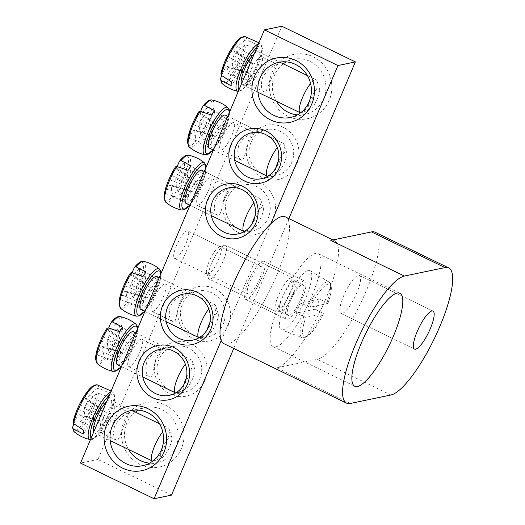 <?xml version="1.0" encoding="UTF-8"?>
<svg xmlns="http://www.w3.org/2000/svg" width="525" height="525" viewBox="0 0 525 525"><rect width="100%" height="100%" fill="white"/><g stroke="black" fill="none" stroke-linecap="round" stroke-linejoin="round"><path stroke-width="0.39" stroke-dasharray="2.62 1.97" d="M162.271 349.492L162.855 349.46C162.264 349.683 160.066 353.174 156.253 359.914C152.388 368.366 153.11 378.689 149.572 376.852C145.792 374.509 144.887 369.521 146.843 361.876C149.861 354.152 159.607 349.932 162.271 349.492M141.048 339.202A15.225 3.878 115.9 0 0 131.086 352.616A15.225 3.878 115.9 0 0 128.559 366.673A15.225 3.878 115.9 0 0 138.692 354.664A15.225 3.878 115.9 0 0 141.842 339.275A15.225 3.878 115.9 0 0 141.048 339.202M172.384 391.355A23.481 22.28 -101.8 0 0 184.177 392.247A23.481 22.28 -101.8 0 0 201.6 372.074A23.481 22.28 -101.8 0 0 188.396 348.023A23.481 22.28 -101.8 0 0 174.589 346.27A23.481 22.28 -101.8 0 0 157.29 365.315A23.481 22.28 -101.8 0 0 168.433 389.438M221.235 340.535L270.808 223.755M191.323 343.928A27.707 26.289 78.2 0 1 196.252 391.637A27.707 26.289 78.2 0 1 154.488 371.392A27.707 26.289 78.2 0 1 191.323 343.928M171.491 495.121L97.939 459.46L281.827 26.25M288.868 218.597L233.75 348.449M214.758 288.717A27.707 26.289 78.2 0 1 219.686 336.427A27.707 26.289 78.2 0 1 177.923 316.181A27.707 26.289 78.2 0 1 214.758 288.717M238.56 232.654A27.707 26.289 78.2 0 1 233.632 184.944A27.707 26.289 78.2 0 1 275.389 205.19A27.707 26.289 78.2 0 1 238.56 232.654M287.956 116.281A32.872 31.192 78.2 0 1 282.109 59.679A32.872 31.192 78.2 0 1 331.656 83.698A32.872 31.192 78.2 0 1 287.956 116.281M140.123 464.546A32.872 31.192 78.2 0 1 134.282 407.945A32.872 31.192 78.2 0 1 183.829 431.963A32.872 31.192 78.2 0 1 140.123 464.546M261.995 177.443A27.707 26.289 78.2 0 1 257.066 129.727A27.707 26.289 78.2 0 1 298.83 149.979A27.707 26.289 78.2 0 1 261.995 177.443M185.706 294.276L186.29 294.249C185.699 294.473 183.501 297.957 179.688 304.703C175.823 313.156 176.544 323.479 173.007 321.641C169.227 319.298 168.322 314.304 170.277 306.666C173.302 298.942 183.041 294.715 185.706 294.276M164.482 283.992A15.225 3.878 115.9 0 0 154.521 297.399A15.225 3.878 115.9 0 0 151.994 311.456A15.225 3.878 115.9 0 0 162.127 299.453A15.225 3.878 115.9 0 0 165.283 284.058A15.225 3.878 115.9 0 0 164.482 283.992M195.825 336.138A23.481 22.28 -101.8 0 0 207.611 337.03A23.481 22.28 -101.8 0 0 225.041 316.864A23.481 22.28 -101.8 0 0 211.831 292.812A23.481 22.28 -101.8 0 0 198.023 291.06A23.481 22.28 -101.8 0 0 180.731 310.104A23.481 22.28 -101.8 0 0 191.868 334.222M254.212 132.891L254.796 132.858C254.205 133.081 252.007 136.566 248.194 143.312C245.798 152.499 243.908 158.202 242.524 160.427L241.513 160.25C237.733 157.907 236.827 152.913 238.783 145.274C241.808 137.55 251.554 133.324 254.212 132.891M221.301 150.137A15.225 3.878 115.9 0 0 231.262 136.723A15.225 3.878 115.9 0 0 233.789 122.666A15.225 3.878 115.9 0 0 223.657 134.676A15.225 3.878 115.9 0 0 220.5 150.065A15.225 3.878 115.9 0 0 221.301 150.137M264.331 174.746A23.481 22.28 -101.8 0 0 276.117 175.639A23.481 22.28 -101.8 0 0 293.134 148.109A23.481 22.28 -101.8 0 0 266.529 129.668A23.481 22.28 -101.8 0 0 249.237 148.713A23.481 22.28 -101.8 0 0 260.374 172.83M260.571 266.562A15.225 3.878 -64.1 0 1 261.371 266.628A15.225 3.878 -64.1 0 1 258.845 280.685A15.225 3.878 -64.1 0 1 248.883 294.098A15.225 3.878 -64.1 0 1 248.089 294.033A15.225 3.878 -64.1 0 1 250.615 279.976A15.225 3.878 -64.1 0 1 260.571 266.562M175.33 258.438A15.225 3.878 115.9 0 0 185.292 245.024A15.225 3.878 115.9 0 0 187.819 230.967A15.225 3.878 115.9 0 0 177.686 242.977A15.225 3.878 115.9 0 0 174.53 258.372A15.225 3.878 115.9 0 0 175.33 258.438M277.082 64.595L277.712 64.588C276.859 63.007 267.238 90.366 265.387 92.138L264.436 91.987C261.142 89.828 260.544 84.984 262.644 77.464C267.697 69.602 272.508 65.31 277.082 64.595M249.244 84.308A15.225 3.878 115.9 0 0 259.206 70.895A15.225 3.878 115.9 0 0 261.732 56.838A15.225 3.878 115.9 0 0 251.6 68.847A15.225 3.878 115.9 0 0 248.45 84.236A15.225 3.878 115.9 0 0 249.244 84.308M129.248 412.86L129.885 412.853C129.025 411.272 119.411 438.631 117.561 440.396L116.603 440.245C113.308 438.093 112.711 433.25 114.811 425.729C119.864 417.867 124.674 413.575 129.248 412.86M101.417 432.574A15.225 3.878 115.9 0 0 111.372 419.16A15.225 3.878 115.9 0 0 113.899 405.103A15.225 3.878 115.9 0 0 103.766 417.113A15.225 3.878 115.9 0 0 100.616 432.502A15.225 3.878 115.9 0 0 101.417 432.574M230.777 188.101L231.361 188.068C230.77 188.298 228.572 191.782 224.759 198.522C222.364 207.71 220.467 213.419 219.089 215.637L218.078 215.46C214.298 213.117 213.393 208.13 215.348 200.484C218.367 192.76 228.113 188.541 230.777 188.101M197.866 205.347A15.225 3.878 115.9 0 0 207.828 191.94A15.225 3.878 115.9 0 0 210.348 177.883A15.225 3.878 115.9 0 0 200.222 189.886A15.225 3.878 115.9 0 0 197.065 205.282A15.225 3.878 115.9 0 0 197.866 205.347M240.89 229.963A23.481 22.28 -101.8 0 0 252.683 230.856A23.481 22.28 -101.8 0 0 269.699 203.319A23.481 22.28 -101.8 0 0 243.095 184.879A23.481 22.28 -101.8 0 0 225.802 203.923A23.481 22.28 -101.8 0 0 236.939 228.047M149.566 463.135A28.179 26.736 -101.8 0 0 157.047 462.702A28.179 26.736 -101.8 0 0 177.463 429.66A28.179 26.736 -101.8 0 0 145.543 407.538A28.179 26.736 -101.8 0 0 138.508 410.13M135.437 412.105A28.179 26.736 -101.8 0 0 128.54 449.472M297.393 114.87A28.179 26.736 -101.8 0 0 304.874 114.437A28.179 26.736 -101.8 0 0 325.297 81.395A28.179 26.736 -101.8 0 0 293.37 59.272A28.179 26.736 -101.8 0 0 286.342 61.865M283.264 63.84A28.179 26.736 -101.8 0 0 276.373 101.207M97.939 459.46L80.522 463.089M93.667 432.121A18.316 4.666 115.9 0 0 94.362 432.908A18.316 4.666 115.9 0 0 106.555 418.458A18.316 4.666 115.9 0 0 110.342 399.945A18.316 4.666 115.9 0 0 106.601 401.651M72.621 427.304A24.852 6.333 115.9 0 0 83.521 422.691A24.852 6.333 115.9 0 0 96.587 393.789L98.457 393.356L109.64 397.136A27.09 6.897 115.9 0 0 109.981 393.317L98.91 388.27L97.053 388.559A24.852 6.333 115.9 0 0 82.405 399.013M73.848 423.872A93.857 72.975 177.9 0 1 78.127 415.006A9.312 2.369 115.9 0 0 78.369 415.131A9.312 2.369 115.9 0 0 79.616 414.691A93.857 52.493 -150.2 0 0 80.502 421.811A93.279 72.529 177.9 0 1 84.925 415.629A93.857 48.326 41.1 0 1 84.177 408.312A9.312 2.369 115.9 0 0 86.028 403.955A93.857 72.975 177.9 0 1 96.587 393.789M86.028 403.955L99.179 411.764A6.412 1.634 115.9 0 0 99.52 407.938L109.981 393.317M109.64 397.136L99.179 411.764M97.053 388.559A93.857 77.142 13 0 0 86.52 398.423A9.312 2.369 115.9 0 0 86.481 398.39A9.312 2.369 115.9 0 0 85.03 398.738A93.857 48.326 41.1 0 1 86.947 392.969A93.279 76.67 13 0 0 82.517 399.158A93.857 52.493 -150.2 0 0 80.469 405.116A9.312 2.369 115.9 0 0 78.619 409.474A93.857 77.142 13 0 0 73.087 422.074M99.52 407.938L86.52 398.423M152.67 461.134A18.316 4.666 115.9 0 0 153.779 460.989A18.316 4.666 115.9 0 0 164.581 446.591A18.316 4.666 115.9 0 0 169.194 429.194A18.316 4.666 115.9 0 0 168.374 428.078A18.316 4.666 115.9 0 0 162.763 431.826M166.727 440.357A11.74 2.992 -64.1 0 1 171.754 437.483A11.74 2.992 -64.1 0 1 168.794 448.632A11.74 2.992 -64.1 0 1 161.871 457.866A11.74 2.992 -64.1 0 1 160.932 452.438A11.74 2.992 -64.1 0 1 166.727 440.357M79.616 414.691L100.82 420.932A5.25 1.339 -64.1 0 1 100.124 421.175A5.25 1.339 -64.1 0 1 101.299 415.538L80.469 405.116M78.619 409.474L94.087 415.538A6.412 1.634 115.9 0 0 93.745 419.363L78.127 415.006M85.03 398.738L103.891 411.922A5.25 1.339 -64.1 0 1 104.698 411.731A5.25 1.339 -64.1 0 1 103.412 417.309L84.177 408.312M86.947 392.969L104.56 404.401L103.891 411.922M82.517 399.158L101.968 408.017L104.56 404.401M101.299 415.538L101.968 408.017M80.502 421.811L100.15 428.452L100.82 420.932M84.925 415.629L102.736 424.83L100.15 428.452M103.412 417.309L102.736 424.83M93.745 419.363L83.285 433.985M83.626 430.165L94.087 415.538M241.5 83.862A18.316 4.666 115.9 0 0 242.196 84.643A18.316 4.666 115.9 0 0 249.218 79.039A18.316 4.666 115.9 0 0 257.65 62.206A18.316 4.666 115.9 0 0 258.175 51.68A18.316 4.666 115.9 0 0 254.435 53.386M220.448 79.039A24.852 6.333 115.9 0 0 231.348 74.425A24.852 6.333 115.9 0 0 244.414 45.524L246.284 45.091L257.473 48.871A27.09 6.897 115.9 0 0 257.736 46.83A27.09 6.897 115.9 0 0 257.814 45.052L246.737 40.005L244.886 40.294A24.852 6.333 115.9 0 0 230.232 50.748M244.886 40.294A93.857 77.142 13 0 0 234.353 50.157A9.312 2.369 115.9 0 0 234.314 50.131A9.312 2.369 115.9 0 0 232.864 50.472A93.857 48.326 41.1 0 1 234.773 44.704A93.279 76.67 13 0 0 230.35 50.892A93.857 52.493 -150.2 0 0 228.303 56.851A9.312 2.369 115.9 0 0 226.452 61.208A93.857 77.142 13 0 0 220.913 73.808M226.452 61.208L241.92 67.272A6.412 1.634 115.9 0 0 241.579 71.098L231.118 85.719M231.453 81.9L241.92 67.272M221.675 75.607A93.857 72.975 177.9 0 1 225.96 66.741A9.312 2.369 115.9 0 0 226.196 66.865A9.312 2.369 115.9 0 0 227.45 66.426A93.857 52.493 -150.2 0 0 228.329 73.546A93.279 72.529 177.9 0 1 232.752 67.364A93.857 48.326 41.1 0 1 232.011 60.047A9.312 2.369 115.9 0 0 233.861 55.689A93.857 72.975 177.9 0 1 244.414 45.524M241.579 71.098L225.96 66.741M300.503 112.868A18.316 4.666 115.9 0 0 301.613 112.724A18.316 4.666 115.9 0 0 307.243 107.172A18.316 4.666 115.9 0 0 317.028 80.929A18.316 4.666 115.9 0 0 316.201 79.813A18.316 4.666 115.9 0 0 310.59 83.56M313.313 106.037A11.74 2.992 -64.1 0 1 309.697 109.6A11.74 2.992 -64.1 0 1 311.24 97.762A11.74 2.992 -64.1 0 1 319.581 89.217A11.74 2.992 -64.1 0 1 313.313 106.037M232.864 50.472L251.718 63.656A5.25 1.339 -64.1 0 1 252.532 63.466A5.25 1.339 -64.1 0 1 251.239 69.044L232.011 60.047M233.861 55.689L247.012 63.499A6.412 1.634 115.9 0 0 247.354 59.673L234.353 50.157M227.45 66.426L248.653 72.667A5.25 1.339 -64.1 0 1 247.951 72.909A5.25 1.339 -64.1 0 1 249.132 67.272L228.303 56.851M228.329 73.546L247.977 80.187L248.653 72.667M232.752 67.364L250.569 76.565L247.977 80.187M251.239 69.044L250.569 76.565M234.773 44.704L252.387 56.136L251.718 63.656M230.35 50.892L249.802 59.752L252.387 56.136M249.132 67.272L249.802 59.752M247.354 59.673L257.814 45.052M257.473 48.871L247.012 63.499M185.909 203.306A18.316 4.666 115.9 0 0 198.102 188.862A18.316 4.666 115.9 0 0 201.889 170.343M167.875 181.945A24.852 6.333 115.9 0 0 172.928 195.877L174.11 197.183L185.181 202.23A27.09 6.897 115.9 0 0 186.749 200.143A27.09 6.897 115.9 0 0 188.331 197.82L178.303 191.317L177.247 189.84A24.852 6.333 115.9 0 0 188.56 161.306A24.852 6.333 115.9 0 0 179.832 160.788M177.247 189.84A93.857 48.326 41.1 0 1 175.724 178.717A9.312 2.369 115.9 0 0 177.575 174.359A93.857 72.975 177.9 0 1 184.373 167.409A93.279 48.031 41.1 0 1 184.852 162.041A93.857 77.142 13 0 0 178.067 168.827A9.312 2.369 115.9 0 0 178.027 168.794A9.312 2.369 115.9 0 0 176.577 169.135A93.857 48.326 41.1 0 1 177.26 166.596M176.577 169.135L190.05 178.552A6.412 1.634 115.9 0 0 186.9 182.963L188.029 170.284M191.179 165.874L190.05 178.552M175.521 166.819A93.857 52.493 -150.2 0 0 172.016 175.514A9.312 2.369 115.9 0 0 170.166 179.872A93.857 77.142 13 0 0 166.162 188.18A93.279 52.172 -150.2 0 0 165.683 193.541A93.857 72.975 177.9 0 1 169.673 185.404A9.312 2.369 115.9 0 0 169.916 185.535A9.312 2.369 115.9 0 0 171.163 185.095A93.857 52.493 -150.2 0 0 172.928 195.877M186.9 182.963L172.016 175.514M244.184 231.525A18.316 4.666 115.9 0 0 245.326 231.394A18.316 4.666 115.9 0 0 256.128 216.996A18.316 4.666 115.9 0 0 260.741 199.598A18.316 4.666 115.9 0 0 259.921 198.476A18.316 4.666 115.9 0 0 253.851 202.801M254.861 216.628A11.74 2.992 -64.1 0 1 263.301 207.887A11.74 2.992 -64.1 0 1 260.341 219.037A11.74 2.992 -64.1 0 1 253.418 228.27A11.74 2.992 -64.1 0 1 251.895 225.776A11.74 2.992 -64.1 0 1 252.387 223.164M177.575 174.359L195.982 185.286A5.25 1.339 -64.1 0 1 191.671 191.573A5.25 1.339 -64.1 0 1 191.54 191.507L169.673 185.404M171.163 185.095L186.309 189.551A6.412 1.634 115.9 0 0 189.466 185.141L175.724 178.717M170.166 179.872L191.815 188.363A5.25 1.339 -64.1 0 1 196.245 182.129A5.25 1.339 -64.1 0 1 196.265 182.149L178.067 168.827M166.162 188.18L185.614 197.039L191.815 188.363M165.683 193.541L185.332 200.176L185.614 197.039M191.54 191.507L185.332 200.176M184.373 167.409L202.191 176.61L195.982 185.286M184.852 162.041L202.466 173.473L202.191 176.61M178.027 168.794L196.245 182.129L202.466 173.473M189.466 185.141L188.331 197.82M185.181 202.23L186.309 189.551M209.35 148.096A18.316 4.666 115.9 0 0 221.537 133.645A18.316 4.666 115.9 0 0 225.33 115.132M191.31 126.735A24.852 6.333 115.9 0 0 196.363 140.661L197.544 141.973L208.615 147.02A27.09 6.897 115.9 0 0 210.184 144.926A27.09 6.897 115.9 0 0 211.772 142.61L201.744 136.106L200.681 134.63A24.852 6.333 115.9 0 0 211.995 106.096A24.852 6.333 115.9 0 0 203.273 105.578M200.681 134.63A93.857 48.326 41.1 0 1 199.165 123.5A9.312 2.369 115.9 0 0 201.009 119.142A93.857 72.975 177.9 0 1 207.808 112.193A93.279 48.031 41.1 0 1 208.287 106.831A93.857 77.142 13 0 0 201.508 113.61A9.312 2.369 115.9 0 0 201.462 113.584A9.312 2.369 115.9 0 0 200.018 113.925A93.857 48.326 41.1 0 1 200.694 111.385M200.018 113.925L213.485 123.342A6.412 1.634 115.9 0 0 210.335 127.752L211.463 115.067M214.62 110.663L213.485 123.342M198.955 111.608A93.857 52.493 -150.2 0 0 195.451 120.304A9.312 2.369 115.9 0 0 193.607 124.661A93.857 77.142 13 0 0 189.597 132.963A93.279 52.172 -150.2 0 0 189.118 138.324A93.857 72.975 177.9 0 1 193.108 130.193A9.312 2.369 115.9 0 0 193.351 130.318A9.312 2.369 115.9 0 0 194.598 129.878A93.857 52.493 -150.2 0 0 196.363 140.661M210.335 127.752L195.451 120.304M267.625 176.315A18.316 4.666 115.9 0 0 268.761 176.177A18.316 4.666 115.9 0 0 279.562 161.779A18.316 4.666 115.9 0 0 284.176 144.382A18.316 4.666 115.9 0 0 283.356 143.266A18.316 4.666 115.9 0 0 277.292 147.584M278.296 161.418A11.74 2.992 -64.1 0 1 286.735 152.67A11.74 2.992 -64.1 0 1 283.776 163.826A11.74 2.992 -64.1 0 1 276.852 173.053A11.74 2.992 -64.1 0 1 275.336 170.559A11.74 2.992 -64.1 0 1 275.822 167.947M201.009 119.142L219.424 130.075A5.25 1.339 -64.1 0 1 215.106 136.362A5.25 1.339 -64.1 0 1 214.974 136.29L193.108 130.193M194.598 129.878L209.744 134.334A6.412 1.634 115.9 0 0 212.901 129.931L199.165 123.5M193.607 124.661L215.257 133.153A5.25 1.339 -64.1 0 1 219.68 126.919A5.25 1.339 -64.1 0 1 219.699 126.932L201.508 113.61M189.597 132.963L209.048 141.829L215.257 133.153M189.118 138.324L208.773 144.966L209.048 141.829M214.974 136.29L208.773 144.966M207.808 112.193L225.625 121.4L219.424 130.075M208.287 106.831L225.907 118.263L225.625 121.4M219.699 126.932L225.907 118.263M212.901 129.931L211.772 142.61M208.615 147.02L209.744 134.334M140.844 309.488A18.316 4.666 115.9 0 0 153.031 295.037A18.316 4.666 115.9 0 0 156.824 276.524M122.804 288.127A24.852 6.333 115.9 0 0 127.857 302.052L129.038 303.365L140.109 308.411A27.09 6.897 115.9 0 0 141.678 306.318A27.09 6.897 115.9 0 0 143.259 304.001L133.232 297.491L132.175 296.021A24.852 6.333 115.9 0 0 143.489 267.488A24.852 6.333 115.9 0 0 134.768 266.969M132.175 296.021A93.857 48.326 41.1 0 1 130.653 284.891A9.312 2.369 115.9 0 0 132.503 280.534A93.857 72.975 177.9 0 1 139.302 273.584A93.279 48.031 41.1 0 1 139.781 268.223A93.857 77.142 13 0 0 132.996 275.002A9.312 2.369 115.9 0 0 132.956 274.975A9.312 2.369 115.9 0 0 131.513 275.317A93.857 48.326 41.1 0 1 132.188 272.777M131.513 275.317L144.979 284.734A6.412 1.634 115.9 0 0 141.829 289.137L142.958 276.458M146.107 272.048L144.979 284.734M130.449 273A93.857 52.493 -150.2 0 0 126.945 281.695A9.312 2.369 115.9 0 0 125.094 286.053A93.857 77.142 13 0 0 121.091 294.354A93.279 52.172 -150.2 0 0 120.612 299.716A93.857 72.975 177.9 0 1 124.602 291.585A9.312 2.369 115.9 0 0 124.845 291.71A9.312 2.369 115.9 0 0 126.092 291.27A93.857 52.493 -150.2 0 0 127.857 302.052M141.829 289.137L126.945 281.695M199.113 337.706A18.316 4.666 115.9 0 0 200.255 337.568A18.316 4.666 115.9 0 0 211.057 323.17A18.316 4.666 115.9 0 0 215.67 305.773A18.316 4.666 115.9 0 0 214.85 304.658A18.316 4.666 115.9 0 0 208.786 308.976M209.79 322.803A11.74 2.992 -64.1 0 1 218.229 314.062A11.74 2.992 -64.1 0 1 215.27 325.218A11.74 2.992 -64.1 0 1 208.346 334.445A11.74 2.992 -64.1 0 1 206.83 331.951A11.74 2.992 -64.1 0 1 207.316 329.339M132.503 280.534L150.918 291.46A5.25 1.339 -64.1 0 1 146.6 297.754A5.25 1.339 -64.1 0 1 146.468 297.682L124.602 291.585M126.092 291.27L141.238 295.726A6.412 1.634 115.9 0 0 144.395 291.322L130.653 284.891M125.094 286.053L146.744 294.545A5.25 1.339 -64.1 0 1 151.174 288.31A5.25 1.339 -64.1 0 1 151.193 288.323L132.996 275.002M121.091 294.354L140.542 303.22L146.744 294.545M120.612 299.716L140.267 306.357L140.542 303.22M146.468 297.682L140.267 306.357M139.302 273.584L157.119 282.791L150.918 291.46M139.781 268.223L157.395 279.654L157.119 282.791M151.193 288.323L157.395 279.654M144.395 291.322L143.259 304.001M140.109 308.411L141.238 295.726M117.403 364.698A18.316 4.666 115.9 0 0 129.59 350.254A18.316 4.666 115.9 0 0 133.383 331.734M99.369 343.337A24.852 6.333 115.9 0 0 104.422 357.269L105.604 358.575L116.675 363.622A27.09 6.897 115.9 0 0 118.237 361.535A27.09 6.897 115.9 0 0 119.825 359.212L109.797 352.708L108.741 351.232A24.852 6.333 115.9 0 0 120.054 322.698A24.852 6.333 115.9 0 0 111.326 322.179M108.741 351.232A93.857 48.326 41.1 0 1 107.218 340.108A9.312 2.369 115.9 0 0 109.069 335.751A93.857 72.975 177.9 0 1 115.868 328.801A93.279 48.031 41.1 0 1 116.347 323.433A93.857 77.142 13 0 0 109.561 330.218A9.312 2.369 115.9 0 0 109.522 330.186A9.312 2.369 115.9 0 0 108.071 330.527A93.857 48.326 41.1 0 1 108.754 327.987M108.071 330.527L121.544 339.944A6.412 1.634 115.9 0 0 118.394 344.354L119.523 331.669M122.673 327.265L121.544 339.944M107.015 328.21A93.857 52.493 -150.2 0 0 103.51 336.906A9.312 2.369 115.9 0 0 101.66 341.263A93.857 77.142 13 0 0 97.657 349.565A93.279 52.172 -150.2 0 0 97.178 354.933A93.857 72.975 177.9 0 1 101.168 346.795A9.312 2.369 115.9 0 0 101.404 346.92A9.312 2.369 115.9 0 0 102.657 346.487A93.857 52.493 -150.2 0 0 104.422 357.269M118.394 344.354L103.51 336.906M175.678 392.917A18.316 4.666 115.9 0 0 176.82 392.785A18.316 4.666 115.9 0 0 187.622 378.387A18.316 4.666 115.9 0 0 192.235 360.983A18.316 4.666 115.9 0 0 191.415 359.868A18.316 4.666 115.9 0 0 185.345 364.192M186.355 378.02A11.74 2.992 -64.1 0 1 194.795 369.272A11.74 2.992 -64.1 0 1 191.835 380.428A11.74 2.992 -64.1 0 1 184.912 389.655A11.74 2.992 -64.1 0 1 183.389 387.168A11.74 2.992 -64.1 0 1 183.881 384.549M109.069 335.751L127.477 346.677A5.25 1.339 -64.1 0 1 123.165 352.964A5.25 1.339 -64.1 0 1 123.034 352.898L101.168 346.795M102.657 346.487L117.803 350.943A6.412 1.634 115.9 0 0 120.953 346.533L107.218 340.108M101.66 341.263L123.309 349.755A5.25 1.339 -64.1 0 1 127.739 343.521A5.25 1.339 -64.1 0 1 127.759 343.54L109.561 330.218M97.657 349.565L117.108 358.431L123.309 349.755M97.178 354.933L116.826 361.567L117.108 358.431M123.034 352.898L116.826 361.567M115.868 328.801L133.685 338.002L127.477 346.677M116.347 323.433L133.96 334.865L133.685 338.002M127.759 343.54L133.96 334.865M120.953 346.533L119.825 359.212M116.675 363.622L117.803 350.943M248.2 281.695A21.131 5.381 115.9 0 0 245.51 299.348A21.131 5.381 115.9 0 0 261.26 278.972A21.131 5.381 115.9 0 0 263.95 261.312A21.131 5.381 115.9 0 0 248.2 281.695M302.124 298.777A21.131 5.381 -64.1 0 1 286.374 319.161A21.131 5.381 -64.1 0 1 290.752 297.793A21.131 5.381 -64.1 0 1 304.815 281.124A21.131 5.381 -64.1 0 1 302.124 298.777M275.763 346.861A51.66 13.158 115.9 0 0 309.56 301.357A51.66 13.158 115.9 0 0 318.13 253.66A51.66 13.158 115.9 0 0 283.756 294.4A51.66 13.158 115.9 0 0 273.059 346.625A51.66 13.158 115.9 0 0 275.763 346.861M342.09 313.53A21.131 5.381 -64.1 0 1 340.981 313.438A21.131 5.381 -64.1 0 1 345.358 292.071A21.131 5.381 -64.1 0 1 359.422 275.402A21.131 5.381 -64.1 0 1 355.917 294.919A21.131 5.381 -64.1 0 1 342.09 313.53M330.809 240.398A70.442 17.942 -64.1 0 1 334.497 240.719A70.442 17.942 -64.1 0 1 322.809 305.753A70.442 17.942 -64.1 0 1 276.721 367.808L317.356 359.336A70.442 17.942 115.9 0 0 363.444 297.281A70.442 17.942 115.9 0 0 375.132 232.247M285.462 216.943A70.442 17.942 -64.1 0 1 270.874 288.159A70.442 17.942 -64.1 0 1 223.998 343.717M224.588 245.234A18.782 4.784 -64.1 0 1 225.573 245.319A18.782 4.784 -64.1 0 1 221.681 264.311A18.782 4.784 -64.1 0 1 209.18 279.123A18.782 4.784 -64.1 0 1 208.405 278.178A18.782 4.784 -64.1 0 1 213.071 260.131A18.782 4.784 -64.1 0 1 224.346 245.293A18.782 4.784 -64.1 0 1 224.588 245.234M219.713 246.75A15.225 3.878 115.9 0 0 219.516 246.802A15.225 3.878 115.9 0 0 210.374 258.825A15.225 3.878 115.9 0 0 206.594 273.453A15.225 3.878 115.9 0 0 217.219 262.487A15.225 3.878 115.9 0 0 219.713 246.75M291.362 277.607A18.782 4.784 -64.1 0 1 292.346 277.692A18.782 4.784 -64.1 0 1 292.793 278.047A18.782 4.784 -64.1 0 1 288.455 296.684A18.782 4.784 -64.1 0 1 276.511 311.627A18.782 4.784 -64.1 0 1 275.953 311.496A18.782 4.784 -64.1 0 1 279.07 294.158A18.782 4.784 -64.1 0 1 291.362 277.607M315.308 309.179L323.472 313.707L305.885 317.376L296.067 313.189L315.308 309.179A31.644 8.059 -64.1 0 0 319.64 298.981L300.392 302.997L310.209 307.184L327.902 303.45M323.571 313.648L323.472 313.707A29.013 7.389 -64.1 0 1 305.701 336.683A29.013 7.389 -64.1 0 1 305.885 317.376M310.209 307.184A29.013 7.389 -64.1 0 1 327.981 284.202A29.013 7.389 -64.1 0 1 327.803 303.516L319.64 298.981M296.067 313.189A31.644 8.059 -64.1 0 1 300.392 302.997M308.214 270.414A32.872 8.374 -64.1 0 1 310.104 270.651A32.872 8.374 -64.1 0 1 303.128 303.798A32.872 8.374 -64.1 0 1 281.433 329.798A32.872 8.374 -64.1 0 1 286.552 299.716A32.872 8.374 -64.1 0 1 308.214 270.414M302.124 284.76A17.003 4.331 -64.1 0 1 303.01 284.839A17.003 4.331 -64.1 0 1 299.493 302.033A17.003 4.331 -64.1 0 1 288.173 315.446A17.003 4.331 -64.1 0 1 290.994 299.742A17.003 4.331 -64.1 0 1 302.124 284.76M294.19 280.914A17.003 4.331 -64.1 0 1 295.083 280.993A17.003 4.331 -64.1 0 1 295.483 281.315A17.003 4.331 -64.1 0 1 291.559 298.187A17.003 4.331 -64.1 0 1 280.744 311.712A17.003 4.331 -64.1 0 1 280.245 311.601A17.003 4.331 -64.1 0 1 283.067 295.897A17.003 4.331 -64.1 0 1 294.19 280.914M111.116 391.02L112.895 392.392C113.886 392.667 114.463 394.485 114.64 397.858C114.634 405.877 107.093 423.524 99.835 432.751L94.421 438.309L92.453 439.366L90.018 439.583A26.27 6.694 115.9 0 0 107.113 418.727A26.27 6.694 115.9 0 0 112.895 392.392A26.27 6.694 115.9 0 0 110.604 392.221M109.102 395.758A24.445 6.228 -64.1 0 1 109.909 414.848A24.445 6.228 -64.1 0 1 91.166 438.014M97.046 384.812A26.184 6.668 -64.1 0 1 98.91 388.27M98.457 393.356A26.184 6.668 -64.1 0 1 86.979 420.564A26.184 6.668 -64.1 0 1 74.248 431.832M258.943 42.755L260.728 44.126L262.454 48.379L261.443 56.077C258.838 65.513 254.618 74.478 248.784 82.976L242.255 90.044L240.286 91.101L237.845 91.317A26.27 6.694 115.9 0 0 247.524 83.147A26.27 6.694 115.9 0 0 261.791 49.547A26.27 6.694 115.9 0 0 260.728 44.126A26.27 6.694 115.9 0 0 258.438 43.956M256.935 47.493A24.445 6.228 -64.1 0 1 261.496 55.407A24.445 6.228 -64.1 0 1 248.889 82.674A24.445 6.228 -64.1 0 1 239 89.749M246.284 45.091A26.184 6.668 -64.1 0 1 234.813 72.299A26.184 6.668 -64.1 0 1 222.075 83.567M244.873 36.547A26.184 6.668 -64.1 0 1 246.737 40.005M181.565 209.987A26.27 6.694 115.9 0 0 191.244 201.817A26.27 6.694 115.9 0 0 203.116 178.349A26.27 6.694 115.9 0 0 204.442 162.796M205.912 167.698A24.445 6.228 -64.1 0 1 189.623 205.104M174.11 197.183A26.184 6.668 -64.1 0 1 165.795 202.237M188.587 155.21A26.184 6.668 -64.1 0 1 178.303 191.317M204.999 154.777A26.27 6.694 115.9 0 0 214.679 146.6A26.27 6.694 115.9 0 0 226.551 123.139A26.27 6.694 115.9 0 0 227.876 107.579M229.346 112.481A24.445 6.228 -64.1 0 1 213.058 149.894M197.544 141.973A26.184 6.668 -64.1 0 1 189.23 147.02M212.028 99.999A26.184 6.668 -64.1 0 1 201.744 136.106M136.493 316.162A26.27 6.694 115.9 0 0 146.173 307.991A26.27 6.694 115.9 0 0 158.045 284.53A26.27 6.694 115.9 0 0 159.37 268.971M160.84 273.873A24.445 6.228 -64.1 0 1 144.552 311.286M129.038 303.365A26.184 6.668 -64.1 0 1 120.724 308.411M143.522 261.391A26.184 6.668 -64.1 0 1 133.232 297.491M113.052 371.378A26.27 6.694 115.9 0 0 122.738 363.208A26.27 6.694 115.9 0 0 134.603 339.741A26.27 6.694 115.9 0 0 135.936 324.181M137.406 329.09A24.445 6.228 -64.1 0 1 121.118 366.496M105.604 358.575A26.184 6.668 -64.1 0 1 97.282 363.628M120.081 316.601A26.184 6.668 -64.1 0 1 109.797 352.708M350.28 403.476L276.721 367.808M390.915 394.997L317.356 359.336M326.898 302.669A30.89 7.868 115.9 0 0 328.985 282.017A30.89 7.868 115.9 0 0 327.206 281.787A30.89 7.868 115.9 0 0 308.129 306.58M303.804 316.772A30.89 7.868 115.9 0 0 302.046 337.588A30.89 7.868 115.9 0 0 322.573 312.861M128.559 366.673L149.572 376.858M141.842 339.275L162.855 349.46M174.589 346.27L159.784 349.361M184.177 392.247L169.372 395.332M151.994 311.456L173.007 321.641M165.283 284.058L186.29 294.243M198.023 291.06L183.225 294.144M207.611 337.03L192.806 340.121M254.796 132.851L233.789 122.666M241.513 160.256L220.5 150.065M261.312 178.73L276.117 175.639M251.731 132.753L266.529 129.668M261.371 266.628L187.819 230.967M248.089 294.033L174.53 258.372M277.718 64.588L261.732 56.838M264.429 91.987L248.45 84.236M129.885 412.853L113.899 405.103M116.603 440.252L100.616 432.502M231.361 188.068L210.348 177.883M218.078 215.467L197.065 205.282M237.877 233.94L252.683 230.856M228.29 187.97L243.095 184.879M142.531 465.727L157.047 462.702M131.027 410.563L145.543 407.538M290.364 117.462L304.874 114.437M278.86 62.298L293.37 59.272M171.754 437.483L169.194 429.194M161.871 457.866L153.779 460.989M94.362 432.908L110.132 440.554M110.342 399.945L131.9 410.392M159.534 423.793L168.374 428.078M100.124 421.175L78.369 415.131M104.698 411.731L86.481 398.39M319.581 89.217L317.028 80.929M309.697 109.6L301.613 112.724M242.196 84.643L257.965 92.288M258.175 51.68L279.733 62.127M307.361 75.528L316.201 79.813M252.532 63.466L234.314 50.131M247.951 72.909L226.196 66.865M189.742 205.163L199.592 189.492L205.177 174.681L206.168 167.081M263.301 207.887L260.741 199.598M253.418 228.27L245.326 231.394M189.965 205.268L211.299 215.611M204.291 171.511L259.921 198.476M191.671 191.573L169.916 185.535M213.176 149.953L223.033 134.282L228.611 119.464L229.609 111.871M286.735 152.67L284.176 144.382M276.852 173.053L268.761 176.177M213.399 150.058L234.734 160.401M227.732 116.294L283.356 143.266M215.106 136.362L193.351 130.318M219.68 126.919L201.462 113.584M144.67 311.345L154.527 295.673L160.105 280.855L161.103 273.262M218.229 314.062L215.67 305.773M208.346 334.445L200.255 337.568M144.893 311.45L166.228 321.792M159.219 277.686L214.85 304.658M146.6 297.754L124.845 291.71M151.174 288.31L132.956 274.975M121.236 366.555L131.086 350.884L136.664 336.072L137.662 328.473M194.795 369.272L192.235 360.983M184.912 389.655L176.82 392.785M121.452 366.66L142.793 377.002M135.785 332.902L191.415 359.868M123.165 352.964L101.404 346.92M127.739 343.521L109.522 330.186M245.51 299.348L286.374 319.161M263.95 261.312L304.815 281.124M273.059 346.625L354.788 386.249M318.13 253.66L399.86 293.285M340.981 313.438L414.54 349.099M359.422 275.402L432.981 311.069M334.497 240.719L332.929 239.958M206.594 273.453L208.405 278.178M219.516 246.802L224.346 245.293M292.346 277.692L225.573 245.319M275.953 311.496L209.18 279.123M327.915 303.417C330.081 297.583 331.242 292.438 331.387 287.982C331.052 284.196 330.251 282.207 328.985 282.017L310.104 270.651M323.558 313.681C317.632 325.211 312.5 332.594 308.142 335.829C305.051 337.857 303.017 338.441 302.046 337.588L281.433 329.798M303.01 284.839L295.083 280.993M288.173 315.446L280.245 311.601M295.483 281.315L292.793 278.047M280.744 311.712L276.511 311.627"/><path stroke-width="0.79" d="M155.564 393.579A23.481 22.28 78.2 0 1 142.36 369.528A23.481 22.28 78.2 0 1 159.784 349.361A23.481 22.28 78.2 0 1 173.591 351.107A23.481 22.28 78.2 0 1 186.802 375.165A23.481 22.28 78.2 0 1 169.372 395.332A23.481 22.28 78.2 0 1 155.564 393.579M152.637 397.674A27.707 26.289 -101.8 0 0 189.473 370.21A27.707 26.289 -101.8 0 0 147.709 349.965A27.707 26.289 -101.8 0 0 152.637 397.674M168.433 389.438A23.481 22.28 -101.8 0 0 172.384 391.355M270.808 223.755L337.962 65.54L264.41 29.879L80.522 463.089L154.081 498.75L221.235 340.535M176.072 342.464A27.707 26.289 -101.8 0 0 212.907 315A27.707 26.289 -101.8 0 0 171.15 294.755A27.707 26.289 -101.8 0 0 176.072 342.464M242.419 186.172A27.707 26.289 -101.8 0 0 205.583 213.636A27.707 26.289 -101.8 0 0 247.341 233.881A27.707 26.289 -101.8 0 0 242.419 186.172M295.778 60.454A32.872 31.192 -101.8 0 0 252.079 93.037A32.872 31.192 -101.8 0 0 301.619 117.055A32.872 31.192 -101.8 0 0 295.778 60.454M147.952 408.719A32.872 31.192 -101.8 0 0 104.245 441.302A32.872 31.192 -101.8 0 0 153.792 465.321A32.872 31.192 -101.8 0 0 147.952 408.719M265.853 130.955A27.707 26.289 -101.8 0 0 229.018 158.419A27.707 26.289 -101.8 0 0 270.775 178.664A27.707 26.289 -101.8 0 0 265.853 130.955M264.41 29.879L281.827 26.25L355.379 61.911L288.868 218.597M233.75 348.449L171.491 495.121L154.081 498.75M178.999 338.369A23.481 22.28 78.2 0 1 165.795 314.317A23.481 22.28 78.2 0 1 183.225 294.144A23.481 22.28 78.2 0 1 197.032 295.897A23.481 22.28 78.2 0 1 210.236 319.948A23.481 22.28 78.2 0 1 192.806 340.121A23.481 22.28 78.2 0 1 178.999 338.369M191.868 334.222A23.481 22.28 -101.8 0 0 195.825 336.138M265.538 134.505A23.481 22.28 78.2 0 1 278.742 158.557A23.481 22.28 78.2 0 1 261.312 178.73A23.481 22.28 78.2 0 1 247.505 176.977A23.481 22.28 78.2 0 1 234.301 152.926A23.481 22.28 78.2 0 1 251.731 132.753A23.481 22.28 78.2 0 1 265.538 134.505M260.374 172.83A23.481 22.28 -101.8 0 0 262.31 173.893A23.481 22.28 -101.8 0 0 264.331 174.746M242.097 189.715A23.481 22.28 78.2 0 1 255.308 213.773A23.481 22.28 78.2 0 1 237.877 233.94A23.481 22.28 78.2 0 1 224.07 232.188A23.481 22.28 78.2 0 1 210.866 208.136A23.481 22.28 78.2 0 1 228.29 187.97A23.481 22.28 78.2 0 1 242.097 189.715M236.939 228.047A23.481 22.28 -101.8 0 0 238.875 229.103A23.481 22.28 -101.8 0 0 240.89 229.963M128.54 449.472A28.179 26.736 -101.8 0 0 140.477 460.602A28.179 26.736 -101.8 0 0 149.566 463.135M138.508 410.13A28.179 26.736 -101.8 0 0 135.437 412.105M147.597 412.663A28.179 26.736 78.2 0 1 163.446 441.525A28.179 26.736 78.2 0 1 142.531 465.727A28.179 26.736 78.2 0 1 125.967 463.627A28.179 26.736 78.2 0 1 110.112 434.766A28.179 26.736 78.2 0 1 131.027 410.563A28.179 26.736 78.2 0 1 147.597 412.663M295.424 64.398A28.179 26.736 78.2 0 1 311.279 93.26A28.179 26.736 78.2 0 1 290.364 117.462A28.179 26.736 78.2 0 1 273.794 115.362A28.179 26.736 78.2 0 1 257.946 86.5A28.179 26.736 78.2 0 1 278.86 62.298A28.179 26.736 78.2 0 1 295.424 64.398M276.373 101.207A28.179 26.736 -101.8 0 0 288.304 112.337A28.179 26.736 -101.8 0 0 297.393 114.87M286.342 61.865A28.179 26.736 -101.8 0 0 283.264 63.84M355.379 61.911L337.962 65.54M106.601 401.651A18.316 4.666 115.9 0 0 103.327 405.549A18.316 4.666 115.9 0 0 93.667 432.121M73.598 423.662A26.184 6.668 -64.1 0 1 84.256 397.786A26.184 6.668 -64.1 0 1 97.046 384.812L92.702 386.078C89.526 388.388 86.093 392.7 82.405 399.013L82.405 399.013A24.852 6.333 115.9 0 0 76.328 411.548A24.852 6.333 115.9 0 0 73.087 422.074L73.598 423.662L83.626 430.165A27.09 6.897 115.9 0 0 83.363 432.206A27.09 6.897 115.9 0 0 83.285 433.985L73.146 428.748L72.621 427.304A93.857 72.975 177.9 0 1 73.848 423.872M72.562 427.757L72.621 427.304M82.405 399.013A93.922 93.922 0 0 0 76.328 411.548L73.047 422.212M162.763 431.826A18.316 4.666 115.9 0 0 161.352 433.676A18.316 4.666 115.9 0 0 152.919 450.516A18.316 4.666 115.9 0 0 152.394 461.035A18.316 4.666 115.9 0 0 152.67 461.134M254.435 53.386A18.316 4.666 115.9 0 0 244.525 69.339A18.316 4.666 115.9 0 0 241.5 83.862M221.432 75.397A26.184 6.668 -64.1 0 1 232.083 49.521A26.184 6.668 -64.1 0 1 244.873 36.547L240.535 37.82C237.359 40.123 233.927 44.435 230.232 50.748L230.232 50.748A24.852 6.333 115.9 0 0 224.162 63.282A24.852 6.333 115.9 0 0 220.913 73.808L221.432 75.397L231.453 81.9A27.09 6.897 115.9 0 0 231.118 85.719L220.973 80.483L220.448 79.039A93.857 72.975 177.9 0 1 221.675 75.607M220.913 73.808L224.162 63.282A93.922 93.922 0 0 1 230.232 50.748M220.973 80.483A26.184 6.668 -64.1 0 0 222.075 83.567L220.448 79.039M310.59 83.56A18.316 4.666 115.9 0 0 301.179 100.997A18.316 4.666 115.9 0 0 300.221 112.77A18.316 4.666 115.9 0 0 300.503 112.868M204.291 171.511L201.889 170.343A18.316 4.666 115.9 0 0 192.216 180.075A18.316 4.666 115.9 0 0 184.925 199.375A18.316 4.666 115.9 0 0 185.909 203.306L189.965 205.268M177.26 166.596A93.857 48.326 41.1 0 1 179.832 160.788L181.04 160.637L191.179 165.874A27.09 6.897 115.9 0 0 188.029 170.284L176.84 166.504L175.521 166.819A24.852 6.333 115.9 0 0 173.952 169.418L173.952 169.418A24.852 6.333 115.9 0 0 167.875 181.945L167.875 181.945C165.204 188.751 163.944 194.119 164.102 198.043L165.795 202.237A26.184 6.668 -64.1 0 1 176.84 166.504M179.832 160.788L179.885 160.722C183.376 156.535 186.277 154.698 188.587 155.21C194.486 156.463 199.769 158.99 204.442 162.796A26.27 6.694 115.9 0 0 190.601 175.868A26.27 6.694 115.9 0 0 179.76 204.212A26.27 6.694 115.9 0 0 181.565 209.987L183.999 209.764L185.968 208.707L189.742 205.163M253.851 202.801A18.316 4.666 115.9 0 0 242.957 227.502A18.316 4.666 115.9 0 0 243.941 231.44A18.316 4.666 115.9 0 0 244.184 231.525M252.387 223.164A11.74 2.992 -64.1 0 1 254.861 216.628M227.732 116.294L225.33 115.132A18.316 4.666 115.9 0 0 215.65 124.865A18.316 4.666 115.9 0 0 208.366 144.158A18.316 4.666 115.9 0 0 209.35 148.096L213.399 150.058M200.694 111.385A93.857 48.326 41.1 0 1 203.273 105.578L204.474 105.42L214.62 110.663A27.09 6.897 115.9 0 0 211.463 115.067L200.281 111.293L198.955 111.608A24.852 6.333 115.9 0 0 197.387 114.201L197.387 114.201A24.852 6.333 115.9 0 0 191.31 126.735L191.31 126.735C188.639 133.54 187.386 138.902 187.537 142.826L189.23 147.02A26.184 6.668 -64.1 0 1 200.281 111.293M203.273 105.578L203.319 105.505C206.811 101.318 209.711 99.487 212.028 99.999C217.921 101.253 223.204 103.779 227.876 107.579A26.27 6.694 115.9 0 0 214.043 120.658A26.27 6.694 115.9 0 0 203.201 148.995A26.27 6.694 115.9 0 0 204.999 154.777L207.441 154.553L209.403 153.497L213.176 149.953M277.292 147.584A18.316 4.666 115.9 0 0 266.392 172.292A18.316 4.666 115.9 0 0 267.376 176.223A18.316 4.666 115.9 0 0 267.625 176.315M275.822 167.947A11.74 2.992 -64.1 0 1 278.296 161.418M159.219 277.686L156.824 276.524A18.316 4.666 115.9 0 0 147.144 286.256A18.316 4.666 115.9 0 0 139.86 305.55A18.316 4.666 115.9 0 0 140.844 309.488L144.893 311.45M132.188 272.777A93.857 48.326 41.1 0 1 134.768 266.969L135.968 266.812L146.107 272.048A27.09 6.897 115.9 0 0 142.958 276.458L131.775 272.685L130.449 273A24.852 6.333 115.9 0 0 128.881 275.592L128.881 275.592A24.852 6.333 115.9 0 0 122.804 288.127L122.804 288.127C120.133 294.932 118.88 300.293 119.031 304.218L120.724 308.411A26.184 6.668 -64.1 0 1 131.775 272.685M134.768 266.969L134.813 266.897C138.305 262.71 141.205 260.879 143.522 261.391C149.415 262.644 154.698 265.171 159.37 268.971A26.27 6.694 115.9 0 0 145.53 282.05A26.27 6.694 115.9 0 0 134.695 310.387A26.27 6.694 115.9 0 0 136.493 316.162L138.935 315.945L140.897 314.888L144.67 311.345M208.786 308.976A18.316 4.666 115.9 0 0 197.886 333.683A18.316 4.666 115.9 0 0 198.87 337.614A18.316 4.666 115.9 0 0 199.113 337.706M207.316 329.339A11.74 2.992 -64.1 0 1 209.79 322.803M135.785 332.902L133.383 331.734A18.316 4.666 115.9 0 0 123.71 341.467A18.316 4.666 115.9 0 0 116.419 360.76A18.316 4.666 115.9 0 0 117.403 364.698L121.452 366.66M108.754 327.987A93.857 48.326 41.1 0 1 111.326 322.179L112.534 322.028L122.673 327.265A27.09 6.897 115.9 0 0 119.523 331.669L108.334 327.895L107.015 328.21A24.852 6.333 115.9 0 0 105.446 330.809L105.446 330.809A24.852 6.333 115.9 0 0 99.369 343.337L99.369 343.337C96.698 350.142 95.438 355.51 95.596 359.435L97.282 363.628A26.184 6.668 -64.1 0 1 108.334 327.895M111.326 322.179L111.379 322.114C114.87 317.927 117.771 316.089 120.081 316.601C125.98 317.855 131.263 320.381 135.936 324.181A26.27 6.694 115.9 0 0 122.095 337.26A26.27 6.694 115.9 0 0 111.254 365.603A26.27 6.694 115.9 0 0 113.052 371.378L115.493 371.155L117.462 370.099L121.236 366.555M185.345 364.192A18.316 4.666 115.9 0 0 174.451 388.894A18.316 4.666 115.9 0 0 175.429 392.831A18.316 4.666 115.9 0 0 175.678 392.917M183.881 384.549A11.74 2.992 -64.1 0 1 186.355 378.02M357.492 386.485A51.66 13.158 115.9 0 0 391.289 340.974A51.66 13.158 115.9 0 0 399.86 293.285A51.66 13.158 115.9 0 0 365.479 334.025A51.66 13.158 115.9 0 0 354.788 386.249A51.66 13.158 115.9 0 0 357.492 386.485M415.649 349.197A21.131 5.381 115.9 0 0 429.47 330.579A21.131 5.381 115.9 0 0 432.981 311.069A21.131 5.381 115.9 0 0 418.917 327.731A21.131 5.381 115.9 0 0 414.54 349.099A21.131 5.381 115.9 0 0 415.649 349.197M404.362 276.058A70.442 17.942 115.9 0 0 358.273 338.113A70.442 17.942 115.9 0 0 346.592 403.154A70.442 17.942 115.9 0 0 350.28 403.476L390.915 394.997A70.442 17.942 -64.1 0 0 436.997 332.942A70.442 17.942 -64.1 0 0 448.685 267.908L375.132 232.247A70.442 17.942 115.9 0 0 371.438 231.925L330.809 240.398L404.362 276.058L444.997 267.586A70.442 17.942 -64.1 0 1 448.685 267.908M346.592 403.154L223.998 343.717A70.442 17.942 -64.1 0 1 235.686 278.677A70.442 17.942 -64.1 0 1 281.774 216.622A70.442 17.942 -64.1 0 1 285.462 216.943L332.929 239.958M110.604 392.221A26.27 6.694 115.9 0 0 102.48 400.208A26.27 6.694 115.9 0 0 88.22 433.808A26.27 6.694 115.9 0 0 90.018 439.583L90.471 439.655M91.166 438.014A24.445 6.228 -64.1 0 1 103.648 401.907A24.445 6.228 -64.1 0 1 109.102 395.758M90.018 439.583C84.138 438.27 78.881 435.684 74.248 431.832A26.184 6.668 -64.1 0 1 73.146 428.748M258.438 43.956A26.27 6.694 115.9 0 0 241.139 68.453A26.27 6.694 115.9 0 0 237.845 91.317L238.298 91.389M239 89.749A24.445 6.228 -64.1 0 1 242.635 69.733A24.445 6.228 -64.1 0 1 256.935 47.493M189.623 205.104A24.445 6.228 -64.1 0 1 181.926 203.569A24.445 6.228 -64.1 0 1 194.086 173.919A24.445 6.228 -64.1 0 1 205.912 167.698M181.04 160.637A26.184 6.668 -64.1 0 1 188.587 155.21M213.058 149.894A24.445 6.228 -64.1 0 1 205.36 148.358A24.445 6.228 -64.1 0 1 217.521 118.703A24.445 6.228 -64.1 0 1 229.346 112.481M204.474 105.42A26.184 6.668 -64.1 0 1 212.028 99.999M144.552 311.286A24.445 6.228 -64.1 0 1 136.854 309.75A24.445 6.228 -64.1 0 1 149.015 280.094A24.445 6.228 -64.1 0 1 160.84 273.873M135.968 266.812A26.184 6.668 -64.1 0 1 143.522 261.391M121.118 366.496A24.445 6.228 -64.1 0 1 113.42 364.96A24.445 6.228 -64.1 0 1 125.58 335.311A24.445 6.228 -64.1 0 1 137.406 329.09M112.534 322.028A26.184 6.668 -64.1 0 1 120.081 316.601M444.997 267.586L371.438 231.925M97.046 384.812L111.116 391.02M74.248 431.832L72.562 427.763M110.132 440.554L152.394 461.035M131.9 410.392L159.534 423.793M222.075 83.567C226.708 87.419 231.965 90.005 237.845 91.317M244.873 36.547L258.943 42.755M257.965 92.288L300.221 112.77M279.733 62.127L307.361 75.528M206.168 167.081L205.787 164.87L204.442 162.796M165.795 202.237C170.422 206.089 175.678 208.674 181.565 209.987M175.527 166.812L173.952 169.418A93.922 93.922 0 0 0 167.875 181.945M211.299 215.611L243.941 231.44M229.609 111.871L229.228 109.653L227.876 107.579M189.23 147.02C193.863 150.878 199.119 153.458 204.999 154.777M198.962 111.595L197.387 114.201A93.922 93.922 0 0 0 191.31 126.735M234.734 160.401L267.376 176.223M161.103 273.262L160.716 271.044L159.37 268.971M120.724 308.411C125.357 312.263 130.613 314.849 136.493 316.162M130.456 272.987L128.881 275.592A93.922 93.922 0 0 0 122.804 288.127M166.228 321.792L198.87 337.614M137.662 328.473L137.281 326.261L135.936 324.181M97.282 363.628C101.916 367.48 107.172 370.066 113.052 371.378M107.021 328.204L105.446 330.809A93.922 93.922 0 0 0 99.369 343.337M142.793 377.002L175.429 392.831"/></g></svg>
